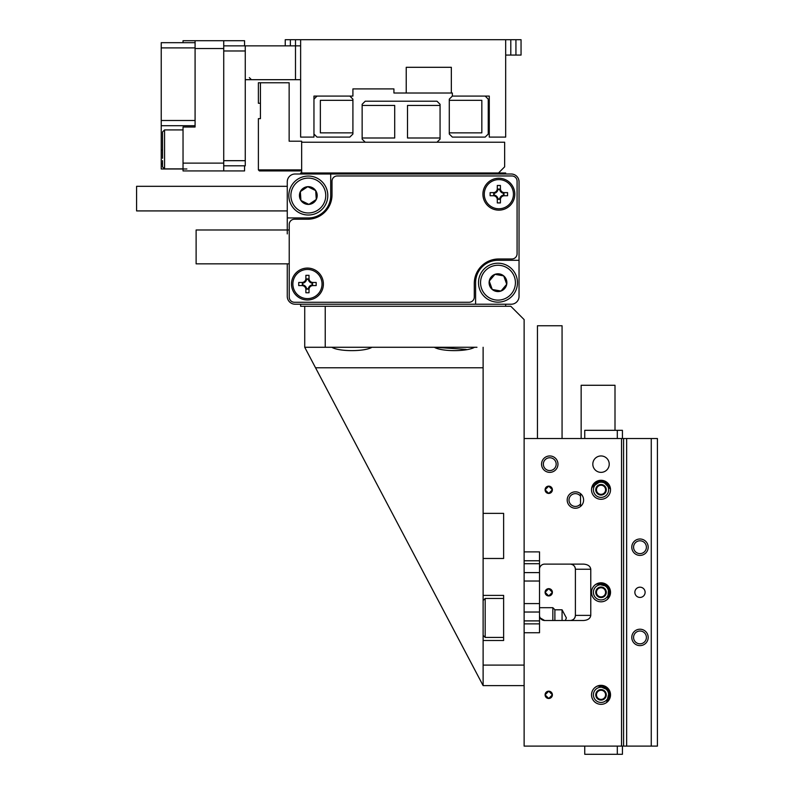 <?xml version="1.0" encoding="UTF-8"?>
<svg xmlns="http://www.w3.org/2000/svg" width="794" height="794" viewBox="0 0 794 794"><rect width="100%" height="100%" fill="white"/><g stroke="black" fill="none" stroke-linecap="round" stroke-linejoin="round"><path stroke-width="1.19" d="M449.285 132.866L481.839 132.866L481.839 100.322L449.285 100.322L449.285 134.027L452.362 137.094L485.174 137.094L488.25 134.027L488.25 99.161L485.174 96.084L489.273 96.084L489.273 137.094L505.679 137.094L505.679 39.7L290.376 39.7L290.376 45.854M489.273 96.084L452.362 96.084L452.362 93.017L393.923 93.017L393.923 88.908L393.923 89.424L393.923 88.908L352.913 88.908L352.913 96.084L313.958 96.084L313.958 137.094L300.628 137.094L300.628 39.7M285.245 45.854L285.245 39.7L290.376 39.7M505.679 39.7L510.8 39.7L510.8 55.074L515.931 55.074L515.931 39.7L510.8 39.7M515.931 39.7L521.053 39.7L521.053 55.074L515.931 55.074M406.23 93.017L406.23 67.301L451.339 67.301L451.339 93.017M352.913 88.908L358.044 88.908M388.802 88.908L393.923 88.908M510.8 55.074L505.679 55.074M301.651 142.225L301.651 172.983L498.503 172.983L504.647 166.829L504.647 142.225L301.651 142.225M244.562 165.807L244.562 170.928L223.729 170.928L223.729 40.722L244.562 40.722L244.562 45.854M183.037 170.928L244.562 170.928L183.037 170.928L183.037 163.117L223.729 163.117M183.037 42.678L183.037 40.722L223.729 40.722L195.086 40.722L195.086 127.01L183.037 127.01L183.037 163.117M186.888 168.983L174.64 168.983L186.888 168.983M161.232 168.983L183.037 168.983L161.232 168.983L183.037 168.983L161.232 168.983L161.232 125.7L195.086 125.7L161.232 125.7L195.086 125.7L195.086 127.01M161.232 125.7L161.232 42.678L195.086 42.678L161.232 42.678M300.628 79.688L295.497 79.688L295.497 45.854L300.628 45.854M245.267 79.688L295.497 79.688M223.729 160.676L245.267 160.676L245.267 50.975L223.729 50.975M245.267 160.676L245.267 165.807L223.729 165.807M223.729 45.854L245.267 45.854L245.267 50.975M245.267 45.854L295.497 45.854L295.497 39.7M260.432 82.765L260.432 118.643L258.387 118.643L258.387 169.906L301.651 169.906L301.651 141.203L289.145 141.203L289.145 82.765L258.387 82.765L258.387 103.27L260.432 103.27M301.651 169.906L300.628 170.928L259.41 170.928L258.387 169.906M162.532 138.156L162.532 142.612M162.532 158.284L162.532 131.973L164.576 129.918L164.576 168.884L162.532 166.829L162.532 160.646M440.065 104.292L436.988 101.215L365.22 101.215L362.143 104.292L362.143 105.443L394.697 105.443L394.697 137.997L362.143 137.997L362.143 139.148L365.22 142.225L436.988 142.225L440.065 139.148L440.065 137.997L407.511 137.997L407.511 105.443L440.065 105.443L440.065 104.292M313.958 134.027L317.034 137.094L349.836 137.094L352.913 134.027L352.913 132.866L320.359 132.866L320.359 100.322L352.913 100.322L352.913 99.161L349.836 96.084L317.034 96.084L313.958 99.161L313.958 134.027M485.174 96.084L452.362 96.084L449.285 99.161L449.285 100.322M440.065 105.443L440.065 137.997M362.143 137.997L362.143 105.443M352.913 100.322L352.913 132.866M498.503 172.983L505.679 172.983L505.679 174.005M300.628 174.005L300.628 172.983L301.651 172.983M414.428 174.005L414.428 172.983M391.879 172.983L391.879 174.005M287.269 210.916L136.588 210.916L136.588 186.312L287.269 186.312M300.628 304.211L300.628 306.266L510.8 306.266L524.129 319.595L524.129 563.72L539.513 563.72L539.513 560.763L524.129 560.763L524.129 551.88L539.513 551.88L539.513 560.763M505.679 304.211L505.679 306.266M504.647 304.211L475.596 304.211L475.596 282.684A22.391 22.391 0 0 1 497.987 260.293L519.038 260.293L519.038 296.4A7.811 7.811 0 0 1 511.227 304.211L295.08 304.211A7.811 7.811 0 0 1 287.269 296.4L287.269 263.846M330.711 174.005L330.711 195.542A22.391 22.391 0 0 1 308.32 217.933L287.269 217.933L287.269 181.816A7.811 7.811 0 0 1 295.08 174.005L511.227 174.005A7.811 7.811 0 0 1 519.038 181.816L519.038 260.293L497.987 260.293M308.32 217.933L287.269 217.933L287.269 233.902M291.497 284.034A15.949 15.949 0 0 0 307.447 299.983A15.949 15.949 0 0 0 323.396 284.034A15.949 15.949 0 0 0 307.447 268.084A15.949 15.949 0 0 0 291.497 284.034M482.911 194.193A15.949 15.949 0 0 0 498.85 210.142A15.949 15.949 0 0 0 514.8 194.193A15.949 15.949 0 0 0 498.85 178.243A15.949 15.949 0 0 0 482.911 194.193M294.425 302.266L469.085 302.266A5.211 5.211 0 0 0 474.286 297.055L474.286 283.398A24.416 24.416 0 0 1 498.701 258.983L511.872 258.983A5.211 5.211 0 0 0 517.083 253.782L517.083 181.171A5.211 5.211 0 0 0 511.872 175.96L337.222 175.96A5.211 5.211 0 0 0 332.011 181.171L332.011 194.818A24.416 24.416 0 0 1 307.596 219.233L294.425 219.233A5.211 5.211 0 0 0 289.224 224.444L289.224 297.055A5.211 5.211 0 0 0 294.425 302.266M307.447 269.454A14.58 14.58 0 0 0 292.867 284.034A14.58 14.58 0 0 0 307.447 298.613A14.58 14.58 0 0 0 322.036 284.034A14.58 14.58 0 0 0 307.447 269.454M316.171 285.592L312.985 285.592A3.97 3.97 0 0 0 309.015 289.562L309.015 292.758L305.889 292.758L305.889 289.562A3.97 3.97 0 0 0 301.918 285.592L298.723 285.592L298.723 282.466L301.918 282.466A3.97 3.97 0 0 0 305.889 278.496L305.889 275.31L309.015 275.31L309.015 278.496A3.97 3.97 0 0 0 312.985 282.466L316.171 282.466L316.171 285.592L312.985 285.592M309.015 289.562L309.015 287.279L308.28 288.768A4.764 4.764 0 0 1 312.181 284.867L310.702 285.592M312.588 285.215L312.588 282.853L310.702 282.466L316.171 282.466M310.702 282.466L312.985 282.466M312.588 282.853L312.181 283.2A4.764 4.764 0 0 1 308.28 279.299L309.015 280.778L309.015 278.496M309.015 280.778L309.015 275.31M305.889 275.31L305.889 280.778L306.266 278.902L308.628 278.902M305.889 278.496L305.889 280.778M306.266 278.902L306.613 279.299A4.764 4.764 0 0 1 302.713 283.2L304.201 282.466L301.918 282.466M304.201 282.466L298.723 282.466M302.316 282.853L302.316 285.215L304.201 285.592L298.723 285.592M301.918 285.592L304.201 285.592M302.316 285.215L302.713 284.867A4.764 4.764 0 0 1 306.613 288.768L305.889 287.279L305.889 289.562M305.889 292.758L305.889 287.279M309.015 292.758L309.015 287.279M308.628 289.165L306.266 289.165M312.181 284.867L312.181 283.2M308.28 279.299L306.613 279.299M302.713 283.2L302.713 284.867M306.613 288.768L308.28 288.768M513.44 194.193A14.58 14.58 0 0 0 498.85 179.603A14.58 14.58 0 0 0 484.271 194.193A14.58 14.58 0 0 0 498.85 208.772A14.58 14.58 0 0 0 513.44 194.193M500.418 185.468L500.418 188.654A3.97 3.97 0 0 0 504.389 192.624L507.574 192.624L507.574 195.751L504.389 195.751A3.97 3.97 0 0 0 500.418 199.721L500.418 202.917L497.292 202.917L497.292 199.721A3.97 3.97 0 0 0 493.322 195.751L490.126 195.751L490.126 192.624L493.322 192.624A3.97 3.97 0 0 0 497.292 188.654L497.292 185.468L500.418 185.468L500.418 188.654M504.389 192.624L502.106 192.624L503.594 193.359A4.764 4.764 0 0 1 499.684 189.458L500.418 190.937M500.031 189.051L497.669 189.051L497.292 190.937L497.292 185.468M497.292 190.937L497.292 188.654M497.669 189.051L498.017 189.458A4.764 4.764 0 0 1 494.116 193.359L495.605 192.624L493.322 192.624M495.605 192.624L490.126 192.624M490.126 195.751L495.605 195.751L493.719 195.374L493.719 193.011M493.322 195.751L495.605 195.751M493.719 195.374L494.116 195.026A4.764 4.764 0 0 1 498.017 198.927L497.292 197.438L497.292 199.721M497.292 197.438L497.292 202.917M497.669 199.324L500.031 199.324L500.418 197.438L500.418 202.917M500.418 199.721L500.418 197.438M500.031 199.324L499.684 198.927A4.764 4.764 0 0 1 503.594 195.026L502.106 195.751L504.389 195.751M507.574 195.751L502.106 195.751M507.574 192.624L502.106 192.624M503.992 193.011L503.992 195.374M499.684 189.458L498.017 189.458M494.116 193.359L494.116 195.026M498.017 198.927L499.684 198.927M503.594 195.026L503.594 193.359M289.224 263.846L196.118 263.846L196.118 229.992L289.224 229.992M512.874 295.249A19.483 19.483 0 0 1 485.422 297.571A19.483 19.483 0 0 1 483.099 270.119A19.483 19.483 0 0 1 510.552 267.796A19.483 19.483 0 0 1 512.874 295.249M489.789 280.471L489.243 281.116A8.883 8.883 0 0 0 501.004 291.041A8.883 8.883 0 0 0 503.714 275.895A8.883 8.883 0 0 0 489.243 281.116L492.26 289.473L501.004 291.041L506.731 284.252L503.714 275.895L494.97 274.337L489.243 281.116L489.848 282.793M506.731 284.252L506.185 284.897M504.319 277.572L503.714 275.895L501.967 275.587M494.97 274.337L494.434 274.972M492.26 289.473L494.007 289.78M501.004 291.041L501.54 290.396M288.877 196.823A19.483 19.483 0 0 1 307.04 176.099A19.483 19.483 0 0 1 327.753 194.262A19.483 19.483 0 0 1 309.591 214.976A19.483 19.483 0 0 1 288.877 196.823M315.754 191.443L315.694 190.6A8.883 8.883 0 0 0 300.35 191.612A8.883 8.883 0 0 0 308.896 204.395A8.883 8.883 0 0 0 315.694 190.6L307.735 186.679L300.35 191.612L300.936 200.475L308.896 204.395L316.28 199.463L315.694 190.6L314.106 189.816M300.936 200.475L300.876 199.631M307.308 203.611L308.896 204.395L310.375 203.413M316.28 199.463L316.22 198.619M307.735 186.679L306.256 187.662M300.35 191.612L300.41 192.456M483.119 635.369L483.119 600.512L485.174 598.458L485.174 637.423L483.119 635.369L483.119 626.823L483.119 665.104L524.129 665.104L524.129 623.866L539.513 623.866L539.513 620.898L524.129 620.898L524.129 746.102L622.427 746.102L622.427 754.3L584.751 754.3L584.751 746.102M483.119 558.48L503.624 558.48L503.624 513.371L483.119 513.371L483.119 600.512M466.118 349.37L434.328 347.276C441.543 351.732 467.239 351.752 474.504 347.276M524.129 685.609L483.119 685.609L304.727 347.276L304.727 306.266L325.232 306.266L325.232 347.276L476.966 347.276M331.803 347.276C339.078 351.752 364.684 351.752 371.979 347.276M483.119 685.609L483.119 665.104M483.119 513.371L483.119 347.276M524.129 620.898L524.129 563.72M325.232 347.276L304.727 347.276M483.119 640.5L503.624 640.5L503.624 595.391L483.119 595.391M575.392 491.833A8.198 8.198 0 0 0 567.194 500.041A8.198 8.198 0 0 0 575.392 508.239A8.198 8.198 0 0 0 583.6 500.041A8.198 8.198 0 0 0 575.392 491.833M580.523 493.64L580.523 496.19A6.412 6.412 0 0 0 568.99 500.041A6.412 6.412 0 0 0 580.523 503.882L580.523 506.443M601.028 455.954A8.198 8.198 0 0 0 592.82 464.153A8.198 8.198 0 0 0 601.028 472.361A8.198 8.198 0 0 0 609.226 464.153A8.198 8.198 0 0 0 601.028 455.954M549.766 455.954A8.198 8.198 0 0 0 541.558 464.153A8.198 8.198 0 0 0 549.766 472.361A8.198 8.198 0 0 0 557.964 464.153A8.198 8.198 0 0 0 549.766 455.954M549.766 457.751A6.412 6.412 0 0 0 543.354 464.153A6.412 6.412 0 0 0 549.766 470.564A6.412 6.412 0 0 0 556.167 464.153A6.412 6.412 0 0 0 549.766 457.751M565.338 620.501L562.063 620.501L562.063 609.802L566.38 617.94L565.338 620.501M524.129 612.025L539.513 612.025L539.513 572.603L524.129 572.603M545.091 694.839L548.733 698.482A3.642 3.642 0 0 0 552.386 694.839A3.642 3.642 0 0 0 548.733 691.187A3.642 3.642 0 0 0 545.091 694.839A3.642 3.642 0 0 0 548.733 698.482L552.386 694.839L548.733 691.187L545.091 694.839M545.091 489.789L548.733 493.431A3.642 3.642 0 0 0 552.386 489.789A3.642 3.642 0 0 0 548.733 486.136A3.642 3.642 0 0 0 545.091 489.789A3.642 3.642 0 0 0 548.733 493.431L552.386 489.789L548.733 486.136L545.091 489.789M545.091 592.314L548.733 595.957L552.386 592.314L548.733 588.662A3.642 3.642 0 0 0 545.091 592.314A3.642 3.642 0 0 0 548.733 595.957A3.642 3.642 0 0 0 552.386 592.314A3.642 3.642 0 0 0 548.733 588.662L545.091 592.314M601.028 685.331A9.508 9.508 0 0 0 591.52 694.839A9.508 9.508 0 0 0 601.028 704.338A9.508 9.508 0 0 0 610.526 694.839A9.508 9.508 0 0 0 601.028 685.331M601.028 582.806A9.508 9.508 0 0 0 591.52 592.314A9.508 9.508 0 0 0 601.028 601.812A9.508 9.508 0 0 0 610.526 592.314A9.508 9.508 0 0 0 601.028 582.806M601.028 480.281A9.508 9.508 0 0 0 591.52 489.789A9.508 9.508 0 0 0 601.028 499.287A9.508 9.508 0 0 0 610.526 489.789A9.508 9.508 0 0 0 601.028 480.281M651.259 746.102L651.259 438.526L657.412 438.526L657.412 746.102L623.578 746.102L623.578 438.526L524.129 438.526L524.129 551.88M617.305 438.526L617.305 430.318L622.427 430.318L622.427 438.526L621.533 438.526L621.533 746.102L623.578 746.102M539.513 569.238A5.121 5.121 0 0 1 544.634 564.117L583.521 564.117C587.897 564.445 590.309 566.152 590.776 569.238L590.776 615.38C590.309 618.466 587.897 620.183 583.521 620.501L544.634 620.501A5.121 5.121 0 0 1 539.513 615.38M539.513 581.029L524.129 581.029M539.513 563.72L539.513 572.603M539.513 612.025L539.513 620.898M539.513 623.866L539.513 632.739L524.129 632.739M524.129 603.589L539.513 603.589M570.271 620.501L570.489 620.501A5.121 5.121 0 0 0 575.392 615.38L575.392 569.238A5.121 5.121 0 0 0 570.489 564.117L570.271 564.117M590.776 569.238L575.392 569.238C575.104 566.251 573.466 564.544 570.489 564.117A5.121 3.623 90 0 0 570.33 564.117M570.33 620.501A5.121 3.623 90 0 0 570.489 620.501C573.466 620.074 575.104 618.367 575.392 615.38L590.776 615.38M554.887 609.802L562.063 609.802M544.634 620.501L540.198 617.94M537.459 438.526L537.459 325.748L562.063 325.748L562.063 438.526M639.984 587.183A5.121 5.121 0 0 0 634.863 592.314A5.121 5.121 0 0 0 639.984 597.435A5.121 5.121 0 0 0 645.115 592.314A5.121 5.121 0 0 0 639.984 587.183M639.984 629.215A8.198 8.198 0 0 0 631.786 637.423A8.198 8.198 0 0 0 639.984 645.621A8.198 8.198 0 0 0 648.182 637.423A8.198 8.198 0 0 0 639.984 629.215M639.984 631.012A6.412 6.412 0 0 0 633.572 637.423A6.412 6.412 0 0 0 639.984 643.825A6.412 6.412 0 0 0 646.395 637.423A6.412 6.412 0 0 0 639.984 631.012M639.984 538.997A8.198 8.198 0 0 0 631.786 547.195A8.198 8.198 0 0 0 639.984 555.403A8.198 8.198 0 0 0 648.182 547.195A8.198 8.198 0 0 0 639.984 538.997M639.984 540.793A6.412 6.412 0 0 0 633.572 547.195A6.412 6.412 0 0 0 639.984 553.607A6.412 6.412 0 0 0 646.395 547.195A6.412 6.412 0 0 0 639.984 540.793M651.259 438.526L626.655 438.526L626.655 746.102M602.904 493.937A4.556 4.556 0 0 0 605.564 490.235L605.822 487.615L603.688 486.087A4.556 4.556 0 0 0 596.493 489.332A4.556 4.556 0 0 0 602.904 493.937L605.296 492.856A5.26 5.26 0 0 0 601.544 484.548L596.751 486.712L596.225 491.952L600.502 495.019L602.904 493.937M600.274 497.352A7.603 7.603 0 0 0 608.591 490.543A7.603 7.603 0 0 0 601.783 482.216A7.603 7.603 0 0 0 593.455 489.035A7.603 7.603 0 0 0 600.274 497.352M591.858 487.298L601.971 480.33L610.507 489.154C609.296 484.747 606.408 482.166 601.852 481.442C597.257 481.253 593.922 483.209 591.848 487.318A9.508 9.508 0 0 0 601.028 499.287M608.72 484.201L610.507 489.173M605.564 490.235A4.556 4.556 0 0 0 603.688 486.087L601.544 484.548A5.26 5.26 0 0 0 596.225 491.952A5.26 5.26 0 0 0 605.296 492.856L605.822 487.615L601.544 484.548L596.751 486.712L596.225 491.952L600.502 495.019L605.296 492.856L605.564 490.235M591.619 488.399L594.597 482.782M595.5 482.047L601.971 480.33M599.192 596.483A4.556 4.556 0 0 0 603.728 595.986L605.842 594.418L605.554 591.808A4.556 4.556 0 0 0 598.329 588.642A4.556 4.556 0 0 0 599.192 596.483L601.604 597.545A5.26 5.26 0 0 0 605.266 589.188L600.443 587.084L596.205 590.2L596.79 595.431L599.192 596.483M594.895 596.82A7.603 7.603 0 0 0 605.534 598.438A7.603 7.603 0 0 0 607.152 587.808A7.603 7.603 0 0 0 596.522 586.18A7.603 7.603 0 0 0 594.895 596.82M610.318 594.289L607.827 598.944C610.308 595.083 610.288 591.212 607.777 587.342C604.839 583.798 601.157 582.627 596.711 583.838A9.508 9.508 0 0 0 601.028 601.812M596.731 583.828L608.68 586.677L607.837 598.934M603.728 595.986A4.556 4.556 0 0 0 605.554 591.808L605.266 589.188A5.26 5.26 0 0 0 596.205 590.2A5.26 5.26 0 0 0 601.604 597.545L605.842 594.418L605.266 589.188L600.443 587.084L596.205 590.2L596.79 595.431L601.604 597.545L603.728 595.986M595.758 584.394L601.921 582.846M603.073 583.024L608.68 586.677M598.517 698.641A4.556 4.556 0 0 0 603.063 698.909L605.415 697.728L605.574 695.107A4.556 4.556 0 0 0 598.984 690.76A4.556 4.556 0 0 0 598.517 698.641L600.711 700.09A5.26 5.26 0 0 0 605.733 692.477L601.336 689.579L596.631 691.941L596.324 697.192L598.517 698.641M594.23 698.244A7.603 7.603 0 0 0 604.433 701.638A7.603 7.603 0 0 0 607.827 691.425A7.603 7.603 0 0 0 597.614 688.041A7.603 7.603 0 0 0 594.23 698.244M609.852 698.353L606.606 702.531C609.703 699.127 610.338 695.316 608.522 691.078C606.229 687.088 602.785 685.321 598.21 685.758A9.508 9.508 0 0 0 601.028 704.338M598.229 685.758L609.524 690.582L606.626 702.511M603.063 698.909A4.556 4.556 0 0 0 605.574 695.107L605.733 692.477A5.26 5.26 0 0 0 596.631 691.941A5.26 5.26 0 0 0 600.711 700.09L605.415 697.728L605.733 692.477L601.336 689.579L596.631 691.941L596.324 697.192L600.711 700.09L603.063 698.909M594.676 687.763L596.612 686.413M597.167 686.145L603.5 685.659M604.611 686.036L609.524 690.582M581.148 438.526L581.148 385.279L615.003 385.279L615.003 430.318M623.578 438.526L626.655 438.526M580.523 503.882L580.523 496.19M617.305 754.3L617.305 746.102M617.305 430.318L584.751 430.318L584.751 438.526M552.842 620.501L552.842 607.688L554.887 609.742L554.887 620.501M483.119 609.067L483.119 626.744M223.729 48.533L195.086 48.533M161.232 163.772L162.532 163.772M161.232 150.116L162.532 150.116M195.086 120.499L161.232 120.499M161.232 47.888L195.086 47.888M422.865 174.005L422.865 172.983M383.442 172.983L383.442 174.005M443.578 172.983L443.578 174.005M362.719 174.005L362.719 172.983M374.56 174.005L374.56 172.983M371.602 172.983L371.602 174.005M434.705 174.005L434.705 172.983M431.738 172.983L431.738 174.005M484.668 271.439A17.428 17.428 0 0 0 486.742 296.003A17.428 17.428 0 0 0 511.306 293.929A17.428 17.428 0 0 0 509.232 269.364A17.428 17.428 0 0 0 484.668 271.439M325.709 194.391A17.428 17.428 0 0 0 307.169 178.144A17.428 17.428 0 0 0 290.922 196.684A17.428 17.428 0 0 0 309.462 212.931A17.428 17.428 0 0 0 325.709 194.391M483.119 367.781L315.536 367.781M488.25 121.8L489.273 122.832M488.25 111.388L489.273 110.356M251.41 79.688L249.366 77.633M164.576 168.884L183.037 168.884M164.576 129.918L183.037 129.918M552.842 607.688L539.513 607.688M485.174 598.458L503.624 598.458M485.174 637.423L503.624 637.423"/></g></svg>
